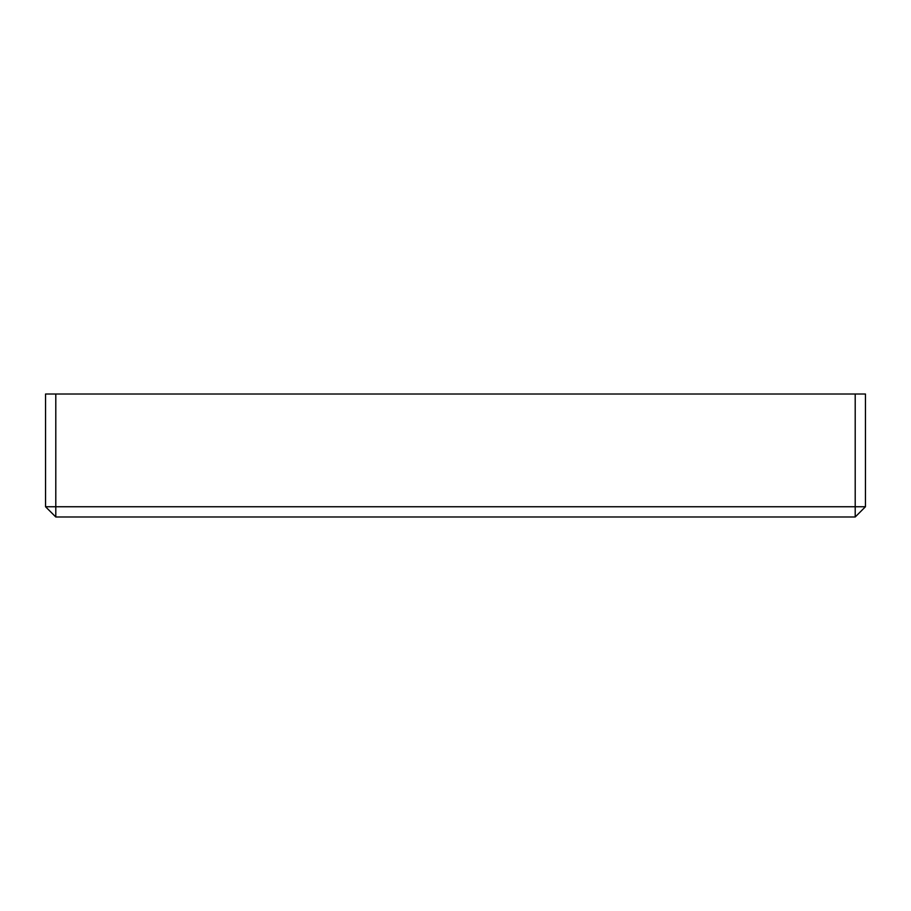 <?xml version="1.0" encoding="UTF-8"?>
<svg xmlns="http://www.w3.org/2000/svg" width="911" height="911" viewBox="0 0 911 911"><rect width="100%" height="100%" fill="white"/><g stroke="black" fill="none" stroke-linecap="round" stroke-linejoin="round"><path stroke-width="1.37" d="M865.45 506.744L865.45 394.007L855.201 394.007L855.201 506.744L865.45 506.744L855.201 516.992L855.201 506.744L55.799 506.744L55.799 394.007L855.201 394.007M45.55 506.744L55.799 506.744L55.799 516.992L45.55 506.744L45.55 394.007L55.799 394.007M55.799 516.992L855.201 516.992"/></g></svg>
